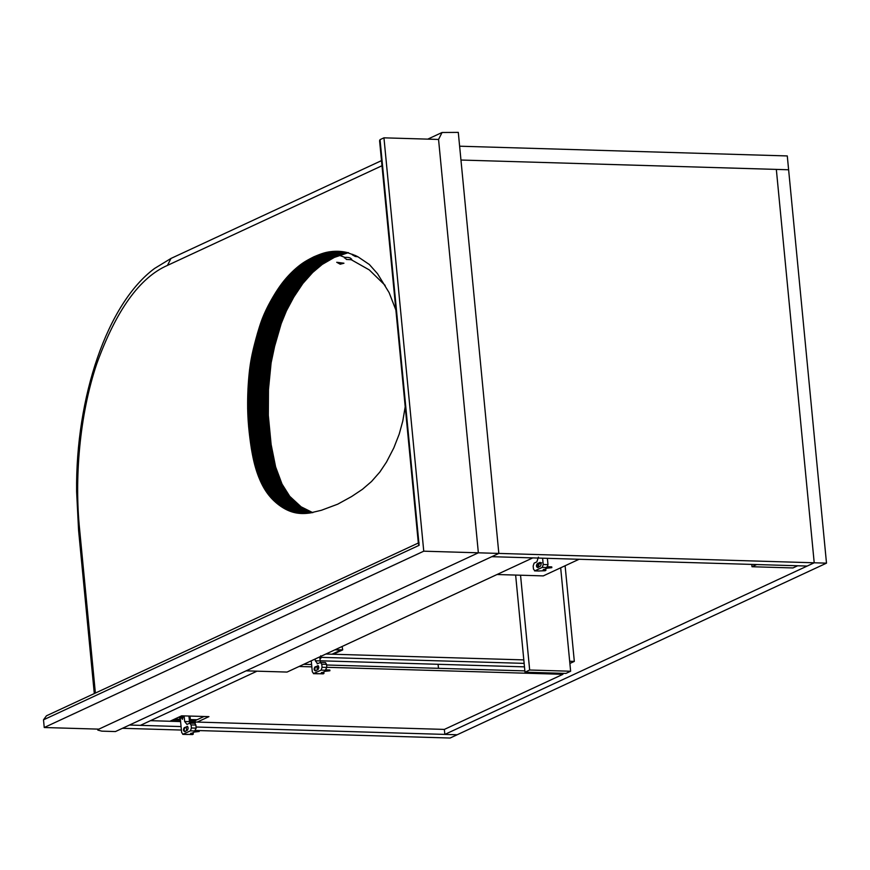 <?xml version="1.0" encoding="UTF-8"?>
<svg xmlns="http://www.w3.org/2000/svg" width="870" height="870" viewBox="0 0 870 870"><rect width="100%" height="100%" fill="white"/><g stroke="black" fill="none" stroke-linecap="round" stroke-linejoin="round"><path stroke-width="1.3" d="M340.224 264.208L336.723 262.283L343.954 263.218L340.224 264.208M344.455 258.009L344.901 257.389C349.305 257.194 351.415 257.977 351.252 259.728L346.336 259.445L344.901 257.389L339.452 255.334M351.708 259.173L351.252 259.728L369.271 269.907L385.149 285.403M327.718 252.104L348.207 252.713L334.352 257.4L313.874 256.791L324.466 252.865L334.047 251.343L346.619 252.398L355.33 255.486L357.951 256.802L355.232 256.433L352.296 254.812L352.698 254.344M826.5 563.151L457.131 734.769L444.842 734.4L814.211 562.792L776.334 169.4L788.622 169.77L460.959 160.036L459.632 146.203L787.285 155.937L826.5 563.151L478.359 552.809L98.854 729.136L478.359 552.809L438.556 139.45L442.058 132.49L458.294 132.381L498.836 553.418L115.427 731.561L101.779 731.148L97.821 730.093L98.854 729.136L44.239 727.516L43.5 719.827L419.112 545.316L418.405 543.826L379.581 140.668L380.049 139.646L383.953 137.83L438.556 139.45L478.359 552.809L423.755 551.188L383.953 137.83M44.239 727.516L423.755 551.188M43.5 719.827L46.447 715.803L419.068 542.673M405.268 406.377L402.777 421.08L399.189 434.184L393.827 447.876L386.497 462.068L379.842 472.04L371.523 481.501L362.442 489.31L351.61 496.542L337.701 504.187L321.367 510.288L309.872 513.006L299.323 513.365L290.101 511.255L280.597 506.188L271.407 498.195L264.676 489.234L259.032 477.837L254.627 464.395L251.343 448.42L248.624 426.648L247.645 408.345L247.983 388.944L249.559 369.826L252.126 354.362L257.4 333.623L262.37 318.453L268.275 305.511L275.975 292.092L284.153 280.618L293.864 270.265L303.184 262.805L313.874 256.791M334.352 257.4L322.248 264.393L312.667 272.462L302.847 283.479L293.821 296.996L286.426 310.797L281.195 323.586L274.605 346.358L271.114 362.877L268.46 389.553L268.308 415.284L271.135 444.57L275.616 466.896L282.01 484.068L289.743 496.335L301.074 506.797L312.58 512.55L292.103 511.941M357.951 256.802L369.369 264.513L377.526 273.724L389.118 292.635L396.035 310.427M197.24 722.067L208.941 716.63L181.645 715.825L169.944 721.252M204.08 716.488L195.076 720.664L195.293 722.97M562.836 673.315L562.933 674.315L326.826 667.301M318.779 667.062L317.017 667.018M311.83 666.855L299.073 666.485M524.871 670.89L326.598 664.995M311.612 664.549L303.728 664.321M579.039 559.279L543.271 575.896L497.009 574.515M560.671 567.805L570.633 671.238L565.946 673.413L524.991 672.195L515.638 575.07M524.991 672.195L529.667 670.02L520.543 575.222M570.633 671.238L529.667 670.02M751.995 566.729L792.951 567.947L797.638 565.772L756.682 564.554L751.995 566.729L751.778 564.402M196.065 727.015L457.131 734.769L450.105 738.032L195.739 730.474M174.587 719.098L180.362 719.272M189.649 719.544L197.022 719.762M195.076 720.664L189.323 720.501M180.46 720.229L172.641 720.001M562.933 674.315L444.363 729.408L189.453 721.839M180.59 721.578L150.466 720.675M187.768 726.765L187.028 726.744M181.069 726.57L129.467 725.036L122.452 728.299L181.406 730.05M187.431 730.224L186.593 730.202M438.088 664.299L438.48 668.323M444.363 729.408L444.842 734.4M569.883 663.462L574.32 661.396L565.108 565.75M574.32 661.396L569.665 661.265M523.805 659.895L325.891 654.022L331.981 654.207L340.953 650.031L334.863 649.857L340.953 650.031L331.981 654.207L333.351 654.24L342.715 649.89L342.095 646.497M524.142 663.375L320.856 657.339L524.142 663.375M814.211 562.792L776.334 169.4L460.959 160.036L498.836 553.418L491.822 556.68L807.197 566.055L814.211 562.792M140.396 725.362L129.467 725.036L491.822 556.68L532.777 557.898L287.046 672.064L246.09 670.846L257.02 671.172L140.396 725.362M524.479 666.866L320.084 660.787M181.863 717.152L182.504 719.251M183.157 716.543L182.406 719.305L181.21 717.456M185.288 731.561C183.907 730.865 183.787 729.593 184.918 727.722L187.648 726.45L184.233 727.701C183.102 729.571 183.222 730.843 184.603 731.55L187.333 730.278C188.475 728.407 188.344 727.135 186.963 726.439L187.213 726.385M188.931 716.456L190.041 716.488L190.258 718.794L189.279 720.001M186.626 730.604L186.289 727.081M187.518 734.487L182.743 734.345L190.443 730.843L191.389 727.994L191.095 724.917L189.703 723.155L186.974 724.427L184.657 721.491L184.114 715.89L180.231 717.913L181.645 732.518L183.037 734.28L187.235 734.41M188.899 716.032L189.758 723.133M191.095 724.917L195.88 725.058L194.771 723.231L189.703 723.155M195.88 725.058L196.174 728.136L194.445 731.344L199.219 731.485L194.445 732.018L190.541 733.834M193.107 733.53L190.834 734.03L190.758 733.258L193.107 733.53L192.596 734.563L187.811 734.421M195.641 730.615L199.143 730.713L199.219 731.485M315.951 670.857C314.57 670.161 314.451 668.878 315.582 667.018L318.311 665.746L314.897 666.996C313.765 668.856 313.885 670.139 315.266 670.835L317.996 669.574C319.138 667.703 319.007 666.42 317.626 665.724L317.876 665.67M320.704 655.784L320.921 658.09L319.942 659.286M317.3 669.9L316.952 666.376M311.253 660.819L312.308 671.814L313.7 673.576L317.898 673.695M319.714 656.893L320.421 662.429M318.181 673.782L313.407 673.641L321.106 670.128L322.063 667.279L321.759 664.212L326.544 664.354L325.445 662.527L320.66 662.385L317.148 663.821M326.544 664.354L326.837 667.42L325.108 670.639L329.882 670.781L325.108 671.314L321.204 673.119M317.637 663.712L315.321 660.776L315.147 659.014M321.759 664.212L320.367 662.451M323.771 672.814L321.498 673.326L321.421 672.553L323.771 672.814L323.259 673.858L318.474 673.717M326.304 669.9L329.817 670.009L329.882 670.781M540.194 562.379L539.955 562.433C541.336 563.129 541.455 564.412 540.324 566.272L537.595 567.544C536.214 566.848 536.094 565.565 537.225 563.706L539.955 562.433L537.91 563.727C536.768 565.587 536.899 566.87 538.28 567.566M542.608 558.192L543.217 564.532L542.26 567.381L547.045 567.523L547.991 564.673L547.382 558.333M541.695 562.781L538.965 564.054L538.454 567.142M539.052 570.948L545.196 570.742L545.707 569.709L543.435 570.209L543.358 569.448L545.707 569.709M542.26 567.381L534.854 570.829L533.462 569.067L533.169 565.989L534.115 563.14L536.844 561.868L538.421 557.126M539.628 570.97L534.561 570.883L539.346 571.024M547.045 567.523L551.819 567.664L547.045 568.197L543.141 570.013M546.969 566.751L551.743 566.892L551.819 567.664M183.429 715.869L179.546 717.891L179.448 716.836M184.125 716.097L183.45 716.075M180.231 717.913L179.546 717.891M335.254 649.672L342.715 649.89M419.112 545.316L380.049 139.646M302.021 513.517L301.401 513.496M302.325 513.517L301.096 513.485M302.629 513.517L300.803 513.463M302.934 513.528L300.509 513.452M303.238 513.517L300.204 513.43M303.543 513.517L299.911 513.409M303.858 513.517L299.617 513.387M304.163 513.507L299.323 513.365M304.478 513.496L299.03 513.333M304.794 513.485L298.736 513.3M305.109 513.474L298.443 513.267M305.424 513.452L298.149 513.235M305.751 513.43L297.855 513.202M306.066 513.409L297.562 513.159M306.392 513.387L297.268 513.115M306.719 513.365L296.985 513.072M307.045 513.333L296.692 513.028M307.382 513.3L296.398 512.974M307.708 513.267L296.115 512.93M308.045 513.235L295.822 512.876M308.382 513.191L295.528 512.811M308.719 513.159L295.245 512.756M309.057 513.115L294.952 512.691M309.394 513.072L294.669 512.626M309.742 513.017L294.386 512.56M310.079 512.974L294.093 512.495M310.427 512.919L293.81 512.419M310.775 512.865L293.527 512.354M311.134 512.8L293.233 512.267M311.482 512.745L292.951 512.191M311.841 512.68L292.668 512.115M312.863 512.637L292.385 512.028M312.286 512.452L291.809 511.854M312.004 512.365L291.526 511.756M311.721 512.267L291.243 511.658M311.438 512.169L290.961 511.56M311.155 512.071L290.678 511.462M310.873 511.973L290.395 511.364M310.59 511.864L290.101 511.255M310.296 511.756L289.819 511.147M310.014 511.647L289.536 511.038M309.731 511.527L289.253 510.918M309.448 511.419L288.971 510.81M309.165 511.299L288.688 510.69M308.883 511.179L288.405 510.57M308.6 511.049L288.122 510.451M308.317 510.929L287.839 510.32M308.034 510.799L287.557 510.19M307.762 510.668L287.274 510.059M307.48 510.538L287.002 509.929M307.197 510.396L286.719 509.787M306.914 510.266L286.437 509.657M306.631 510.124L286.154 509.515M306.349 509.972L285.871 509.374M306.066 509.831L285.588 509.222M305.794 509.679L285.317 509.08M305.511 509.537L285.034 508.928M305.229 509.385L284.751 508.776M304.957 509.222L284.479 508.613M304.674 509.07L284.196 508.461M304.391 508.906L283.914 508.297M304.119 508.743L283.642 508.134M303.837 508.58L283.359 507.971M303.565 508.406L283.087 507.797M303.282 508.243L282.804 507.634M303.01 508.069L282.532 507.46M302.727 507.895L282.25 507.286M302.455 507.71L281.978 507.101M302.173 507.536L281.695 506.927M301.901 507.351L281.423 506.742M301.629 507.166L281.151 506.557M301.346 506.982L280.869 506.373M301.074 506.797L280.597 506.188M300.803 506.601L280.325 505.992M300.531 506.405L280.053 505.796M300.259 506.209L279.77 505.6M299.976 506.014L279.498 505.405M299.704 505.807L279.226 505.198M299.432 505.611L278.955 505.002M299.16 505.405L278.683 504.796M298.888 505.198L278.411 504.589M298.617 504.981L278.139 504.372M298.345 504.774L277.867 504.165M298.084 504.556L277.606 503.947M297.812 504.339L277.334 503.73M297.54 504.121L277.062 503.512M297.279 503.904L276.791 503.295M297.007 503.676L276.529 503.067M296.746 503.458L276.258 502.849M296.474 503.23L275.997 502.621M296.213 503.001L275.736 502.392M295.952 502.762L275.475 502.164M295.691 502.534L275.214 501.925M295.43 502.305L274.953 501.696M295.169 502.066L274.692 501.457M294.908 501.827L274.431 501.218M294.647 501.588L274.17 500.979M294.397 501.337L273.919 500.739M294.136 501.098L273.658 500.489M293.886 500.848L273.408 500.239M293.636 500.598L273.147 500M293.375 500.348L272.897 499.739M293.125 500.098L272.647 499.489M292.875 499.848L272.397 499.239M292.624 499.587L272.147 498.978M292.385 499.326L271.908 498.717M292.135 499.065L271.657 498.456M291.896 498.804L271.407 498.195M291.646 498.543L271.168 497.934M291.406 498.271L270.929 497.662M291.167 497.999L270.69 497.39M290.928 497.727L270.45 497.118M290.689 497.455L270.211 496.846M290.449 497.172L269.972 496.563M290.21 496.9L269.733 496.291M289.982 496.618L269.504 496.009M289.743 496.335L269.265 495.726M289.514 496.052L269.037 495.443M289.286 495.759L268.808 495.15M289.058 495.465L268.569 494.867M288.829 495.182L268.341 494.573M288.601 494.889L268.123 494.28M288.372 494.584L267.895 493.975M288.144 494.29L267.666 493.681M287.926 493.986L267.449 493.377M287.709 493.681L267.231 493.072M287.481 493.377L267.003 492.768M287.263 493.072L266.785 492.463M287.046 492.757L266.568 492.148M286.839 492.442L266.361 491.833M286.621 492.126L266.144 491.517M286.404 491.811L265.926 491.202M286.197 491.485L265.72 490.876M285.991 491.169L265.513 490.56M285.784 490.843L265.296 490.234M285.567 490.506L265.089 489.897M285.36 490.18L264.882 489.571M285.153 489.843L264.676 489.234M284.958 489.505L264.48 488.896M284.751 489.157L264.273 488.548M284.544 488.809L264.067 488.211M284.349 488.462L263.871 487.863M284.142 488.113L263.664 487.504M283.946 487.765L263.469 487.156M283.75 487.407L263.273 486.798M283.555 487.048L263.066 486.439M283.348 486.678L262.87 486.069M283.163 486.319L262.675 485.71M282.967 485.949L262.49 485.34M282.772 485.58L262.294 484.971M282.576 485.199L262.098 484.59M282.391 484.829L261.913 484.22M282.195 484.449L261.718 483.84M282.01 484.068L261.533 483.459M281.826 483.676L261.348 483.067M281.641 483.296L261.163 482.687M281.456 482.904L260.978 482.295M281.271 482.513L260.793 481.904M281.086 482.11L260.608 481.501M280.912 481.719L260.434 481.11M280.727 481.317L260.25 480.708M280.553 480.914L260.076 480.305M280.379 480.501L259.902 479.903M280.205 480.099L259.728 479.49M280.031 479.685L259.554 479.076M279.857 479.272L259.38 478.663M279.683 478.859L259.206 478.25M279.509 478.446L259.032 477.837M279.346 478.021L258.868 477.412M279.183 477.608L258.694 476.999M279.009 477.184L258.531 476.575M278.846 476.749L258.368 476.14M278.683 476.325L258.205 475.716M278.52 475.89L258.042 475.292M278.367 475.466L257.89 474.857M278.204 475.031L257.727 474.422M278.052 474.596L257.574 473.987M277.889 474.15L257.411 473.541M277.737 473.715L257.259 473.106M277.584 473.269L257.107 472.66M277.432 472.823L256.954 472.214M277.291 472.377L256.802 471.768M277.138 471.931L256.661 471.322M276.997 471.486L256.509 470.877M276.845 471.029L256.367 470.42M276.703 470.583L256.226 469.974M276.562 470.126L256.084 469.517M276.421 469.669L255.943 469.06M276.279 469.213L255.802 468.604M276.149 468.745L255.671 468.136M276.007 468.288L255.53 467.679M275.877 467.821L255.399 467.212M275.746 467.353L255.269 466.755M275.616 466.896L255.138 466.287M275.485 466.418L255.008 465.82M275.355 465.95L254.877 465.341M275.235 465.483L254.758 464.874M275.105 465.004L254.627 464.395M274.985 464.526L254.508 463.917M274.866 464.036L254.388 463.438M274.735 463.558L254.257 462.949M274.615 463.068L254.138 462.459M274.507 462.579L254.018 461.97M274.387 462.09L253.909 461.481M274.267 461.6L253.79 460.991M274.159 461.1L253.67 460.491M274.039 460.6L253.561 459.991M273.93 460.099L253.453 459.49M273.811 459.599L253.333 458.99M273.702 459.088L253.224 458.479M273.593 458.577L253.116 457.968M273.484 458.066L253.007 457.457M273.387 457.555L252.898 456.946M273.278 457.033L252.8 456.435M273.169 456.522L252.691 455.913M273.071 456L252.594 455.391M272.962 455.478L252.485 454.869M272.865 454.956L252.387 454.347M272.767 454.423L252.289 453.814M272.669 453.89L252.191 453.281M272.571 453.357L252.093 452.748M272.473 452.824L251.995 452.215M272.375 452.291L251.898 451.682M272.277 451.747L251.8 451.138M272.19 451.215L251.713 450.606M272.092 450.671L251.615 450.062M272.005 450.127L251.528 449.518M271.908 449.572L251.43 448.963M271.821 449.029L251.343 448.42M271.734 448.474L251.256 447.865M271.647 447.919L251.169 447.31M271.56 447.365L251.082 446.756M271.473 446.81L250.995 446.201M271.386 446.256L250.908 445.647M271.309 445.69L250.821 445.081M271.222 445.125L250.745 444.516M271.135 444.57L250.658 443.961M271.059 443.994L250.582 443.395M270.983 443.428L250.495 442.819M270.896 442.863L250.419 442.254M270.82 442.286L250.342 441.677M270.744 441.721L250.266 441.112M270.668 441.144L250.19 440.535M270.592 440.568L250.114 439.959M270.516 439.992L250.038 439.383M270.44 439.404L249.962 438.795M270.363 438.828L249.886 438.219M270.287 438.241L249.81 437.632M270.222 437.664L249.744 437.055M270.146 437.077L249.668 436.468M270.081 436.501L249.603 435.892M270.005 435.913L249.527 435.304M269.939 435.337L249.462 434.728M269.874 434.75L249.396 434.152M269.809 434.173L249.331 433.564M269.743 433.597L249.266 432.988M269.678 433.021L249.201 432.412M269.613 432.433L249.135 431.824M269.559 431.857L249.081 431.248M269.493 431.281L249.016 430.672M269.439 430.704L248.961 430.095M269.374 430.128L248.896 429.519M269.319 429.552L248.842 428.943M269.265 428.975L248.787 428.366M269.211 428.399L248.733 427.79M269.156 427.822L248.679 427.213M269.102 427.257L248.624 426.648M269.058 426.681L248.581 426.072M269.004 426.104L248.526 425.495M268.96 425.528L248.483 424.919M268.906 424.962L248.428 424.353M268.863 424.386L248.385 423.777M268.819 423.82L248.341 423.212M268.776 423.244L248.298 422.635M268.732 422.679L248.254 422.07M268.7 422.102L248.211 421.493M268.656 421.537L248.178 420.928M268.612 420.971L248.135 420.362M268.58 420.395L248.102 419.786M268.547 419.829L248.07 419.22M268.515 419.264L248.037 418.655M268.482 418.698L248.004 418.089M268.449 418.133L247.972 417.524M268.417 417.556L247.939 416.947M268.395 416.991L247.906 416.382M268.362 416.425L247.885 415.816M268.341 415.849L247.863 415.24M268.308 415.284L247.83 414.675M268.286 414.707L247.809 414.098M268.264 414.131L247.787 413.522M268.243 413.565L247.765 412.956M268.232 412.989L247.754 412.38M268.21 412.413L247.732 411.804M268.188 411.836L247.711 411.227M268.177 411.26L247.7 410.651M268.167 410.683L247.689 410.074M268.156 410.107L247.667 409.498M268.134 409.531L247.656 408.922M268.123 408.954L247.645 408.345M268.123 408.367L247.645 407.758M268.112 407.791L247.635 407.182M268.101 407.203L247.624 406.605M268.101 406.627L247.624 406.018M268.09 406.04L247.613 405.431M268.09 405.463L247.613 404.854M268.09 404.876L247.613 404.267M268.09 404.3L247.613 403.691M268.09 403.713L247.613 403.104M268.09 403.125L247.613 402.516M268.09 402.538L247.613 401.929M268.101 401.951L247.624 401.342M268.101 401.364L247.624 400.755M268.112 400.776L247.635 400.167M268.123 400.189L247.645 399.58M268.134 399.602L247.645 398.993M268.145 399.015L247.656 398.406M268.156 398.427L247.678 397.818M268.167 397.84L247.689 397.231M268.177 397.253L247.7 396.644M268.188 396.655L247.711 396.046M268.21 396.067L247.732 395.458M268.232 395.48L247.743 394.871M268.243 394.882L247.765 394.273M268.264 394.295L247.787 393.686M268.286 393.708L247.809 393.099M268.308 393.109L247.83 392.5M268.33 392.522L247.852 391.913M268.351 391.924L247.874 391.315M268.384 391.337L247.906 390.728M268.406 390.739L247.928 390.13M268.438 390.141L247.961 389.532M268.46 389.553L247.983 388.944M268.493 388.955L248.015 388.346M268.525 388.357L248.048 387.759M268.558 387.77L248.08 387.161M268.591 387.172L248.113 386.563M268.623 386.574L248.146 385.965M268.667 385.986L248.178 385.377M268.7 385.388L248.222 384.779M268.732 384.79L248.254 384.192M268.776 384.203L248.298 383.594M268.819 383.616L248.331 383.007M268.852 383.017L248.374 382.419M268.895 382.43L248.418 381.821M268.939 381.843L248.461 381.245M268.982 381.267L248.505 380.658M269.026 380.679L248.548 380.07M269.08 380.092L248.592 379.483M269.124 379.516L248.646 378.907M269.167 378.939L248.689 378.33M269.221 378.352L248.744 377.754M269.276 377.776L248.787 377.178M269.319 377.21L248.842 376.601M269.374 376.634L248.896 376.025M269.428 376.058L248.95 375.448M269.483 375.492L249.005 374.883M269.548 374.926L249.059 374.317M269.602 374.35L249.124 373.752M269.656 373.796L249.179 373.187M269.722 373.23L249.244 372.621M269.787 372.664L249.298 372.055M269.841 372.11L249.364 371.501M269.907 371.544L249.429 370.935M269.972 370.99L249.494 370.381M270.037 370.435L249.559 369.826M270.113 369.88L249.636 369.271M270.178 369.337L249.701 368.728M270.244 368.782L249.766 368.173M270.32 368.238L249.842 367.629M270.396 367.695L249.918 367.086M270.472 367.151L249.994 366.542M270.548 366.607L250.071 365.998M270.624 366.074L250.147 365.465M270.7 365.53L250.223 364.921M270.777 364.998L250.299 364.389M270.864 364.465L250.386 363.856M270.94 363.932L250.462 363.323M271.027 363.41L250.549 362.801M271.114 362.877L250.636 362.268M271.201 362.355L250.723 361.746M271.288 361.833L250.81 361.224M271.386 361.311L250.897 360.702M271.473 360.789L250.995 360.18M271.57 360.256L251.093 359.647M271.657 359.734L251.18 359.125M271.755 359.212L251.278 358.603M271.864 358.679L251.386 358.07M271.962 358.157L251.484 357.548M272.06 357.624L251.582 357.015M272.169 357.091L251.691 356.482M272.277 356.569L251.8 355.96M272.386 356.037L251.908 355.428M272.495 355.504L252.017 354.895M272.604 354.971L252.126 354.362M272.723 354.438L252.246 353.829M272.832 353.905L252.354 353.296M272.952 353.372L252.474 352.763M273.071 352.839L252.594 352.23M273.191 352.296L252.713 351.687M273.31 351.763L252.833 351.154M273.43 351.23L252.952 350.621M273.561 350.686L253.083 350.077M273.68 350.153L253.203 349.544M273.811 349.609L253.333 349M273.941 349.066L253.464 348.457M274.072 348.522L253.594 347.924M274.202 347.989L253.725 347.38M274.333 347.445L253.855 346.836M274.474 346.902L253.996 346.293M274.605 346.358L254.127 345.749M274.746 345.814L254.268 345.205M274.887 345.26L254.41 344.65M275.029 344.716L254.54 344.107M275.17 344.172L254.682 343.563M275.311 343.617L254.834 343.008M275.453 343.074L254.975 342.465M275.594 342.519L255.117 341.91M275.746 341.975L255.269 341.366M275.888 341.421L255.41 340.812M276.04 340.866L255.562 340.257M276.192 340.311L255.704 339.702M276.334 339.757L255.856 339.148M276.486 339.202L256.008 338.593M276.638 338.647L256.161 338.038M276.791 338.093L256.313 337.484M276.954 337.538L256.476 336.929M277.106 336.984L256.628 336.375M277.258 336.429L256.78 335.82M277.41 335.874L256.933 335.265M277.573 335.32L257.096 334.722M277.726 334.776L257.248 334.167M277.878 334.232L257.4 333.623M278.041 333.699L257.553 333.09M278.193 333.156L257.716 332.547M278.346 332.623L257.868 332.014M278.498 332.101L258.02 331.492M278.661 331.568L258.183 330.959M278.813 331.046L258.336 330.437M278.965 330.524L258.488 329.915M279.129 330.002L258.651 329.393M279.281 329.491L258.803 328.882M279.444 328.98L258.966 328.371M279.596 328.469L259.119 327.859M279.759 327.968L259.282 327.359M279.912 327.468L259.434 326.859M280.075 326.968L259.597 326.359M280.238 326.478L259.749 325.869M280.39 325.989L259.912 325.38M280.553 325.5L260.076 324.891M280.716 325.021L260.239 324.412M280.869 324.543L260.391 323.934M281.032 324.064L260.554 323.455M281.195 323.586L260.717 322.987M281.358 323.118L260.88 322.52M281.521 322.661L261.043 322.052M281.684 322.194L261.207 321.596M281.847 321.737L261.37 321.139M282.01 321.291L261.533 320.682M282.174 320.845L261.696 320.236M282.348 320.399L261.87 319.79M282.511 319.953L262.033 319.344M282.685 319.507L262.207 318.898M282.859 319.062L262.37 318.453M283.022 318.627L262.544 318.018M283.196 318.181L262.718 317.572M283.381 317.746L262.903 317.137M283.555 317.3L263.077 316.691M283.74 316.865L263.262 316.256M283.914 316.43L263.436 315.821M284.099 315.995L263.621 315.386M284.283 315.56L263.806 314.951M284.468 315.114L263.991 314.516M284.664 314.679L264.186 314.081M284.849 314.255L264.371 313.646M285.045 313.82L264.567 313.211M285.24 313.385L264.763 312.776M285.436 312.95L264.948 312.341M285.632 312.515L265.154 311.906M285.828 312.091L265.35 311.482M286.023 311.656L265.546 311.047M286.23 311.232L265.752 310.623M286.426 310.797L265.948 310.188M286.632 310.372L266.155 309.763M286.839 309.948L266.361 309.339M287.046 309.513L266.568 308.904M287.252 309.089L266.775 308.48M287.47 308.665L266.981 308.056M287.676 308.241L267.199 307.632M287.883 307.817L267.405 307.208M288.101 307.393L267.623 306.784M288.318 306.969L267.84 306.36M288.535 306.544L268.058 305.935M288.753 306.12L268.275 305.511M288.971 305.696L268.493 305.098M289.188 305.283L268.71 304.674M289.416 304.859L268.939 304.25M289.634 304.446L269.156 303.837M289.862 304.022L269.385 303.412M290.091 303.597L269.613 302.999M290.319 303.184L269.83 302.575M290.547 302.771L270.059 302.162M290.776 302.347L270.287 301.738M291.004 301.933L270.526 301.324M291.233 301.52L270.755 300.911M291.461 301.096L270.983 300.487M291.7 300.683L271.222 300.074M291.928 300.27L271.451 299.661M292.168 299.856L271.69 299.247M292.407 299.443L271.929 298.834M292.635 299.03L272.158 298.421M292.875 298.627L272.397 298.019M293.114 298.214L272.636 297.605M293.353 297.812L272.875 297.203M293.581 297.409L273.104 296.8M293.821 296.996L273.343 296.398M294.06 296.605L273.582 295.996M294.299 296.202L273.822 295.593M294.538 295.8L274.061 295.202M294.778 295.408L274.3 294.799M295.017 295.017L274.539 294.408M295.256 294.625L274.779 294.017M295.495 294.234L275.018 293.625M295.735 293.842L275.257 293.233M295.974 293.462L275.496 292.853M296.213 293.081L275.736 292.472M296.452 292.69L275.975 292.092M296.703 292.32L276.225 291.711M296.942 291.939L276.464 291.33M297.181 291.559L276.703 290.95M297.42 291.189L276.943 290.58M297.671 290.819L277.193 290.21M297.91 290.439L277.432 289.84M298.149 290.08L277.671 289.471M298.399 289.71L277.921 289.101M298.638 289.34L278.161 288.742M298.888 288.981L278.411 288.372M299.128 288.622L278.65 288.013M299.378 288.264L278.9 287.655M299.617 287.905L279.139 287.307M299.867 287.557L279.39 286.948M300.117 287.209L279.64 286.6M300.357 286.85L279.879 286.252M300.607 286.502L280.129 285.904M300.857 286.165L280.379 285.556M301.107 285.817L280.629 285.208M301.357 285.48L280.869 284.871M301.596 285.142L281.119 284.533M301.846 284.805L281.369 284.196M302.097 284.468L281.619 283.859M302.347 284.131L281.869 283.533M302.597 283.805L282.119 283.196M302.847 283.479L282.369 282.87M303.108 283.152L282.63 282.543M303.358 282.826L282.88 282.217M303.608 282.5L283.131 281.891M303.869 282.185L283.392 281.575M304.119 281.858L283.642 281.249M304.38 281.543L283.903 280.934M304.63 281.228L284.153 280.618M304.892 280.912L284.414 280.303M305.152 280.597L284.675 279.988M305.413 280.281L284.936 279.672M305.674 279.977L285.186 279.368M305.935 279.661L285.447 279.053M306.196 279.357L285.708 278.748M306.457 279.053L285.98 278.443M306.719 278.748L286.241 278.139M306.979 278.443L286.502 277.834M307.24 278.15L286.763 277.541M307.512 277.845L287.035 277.236M307.773 277.552L287.296 276.943M308.045 277.258L287.568 276.649M308.306 276.954L287.829 276.356M308.578 276.671L288.101 276.062M308.85 276.377L288.372 275.768M309.111 276.084L288.633 275.475M309.383 275.801L288.905 275.192M309.655 275.507L289.177 274.898M309.927 275.224L289.449 274.615M310.198 274.942L289.721 274.333M310.47 274.659L289.993 274.05M310.742 274.376L290.265 273.767M311.014 274.104L290.536 273.495M311.297 273.822L290.808 273.213M311.569 273.55L291.091 272.941M311.841 273.278L291.363 272.669M312.123 273.006L291.635 272.397M312.395 272.734L291.918 272.125M312.667 272.462L292.19 271.853M312.95 272.19L292.472 271.581M313.233 271.929L292.755 271.32M313.504 271.668L293.027 271.059M313.787 271.397L293.31 270.787M314.07 271.135L293.592 270.526M314.342 270.875L293.864 270.265M314.625 270.613L294.147 270.015M314.907 270.363L294.43 269.754M315.19 270.102L294.712 269.504M315.473 269.852L294.995 269.243M315.756 269.602L295.278 268.993M316.027 269.352L295.55 268.743M316.31 269.113L295.833 268.504M316.593 268.863L296.115 268.254M316.876 268.623L296.398 268.014M317.158 268.373L296.681 267.775M317.441 268.134L296.964 267.536M317.724 267.906L297.246 267.297M318.007 267.666L297.529 267.057M318.289 267.438L297.812 266.829M318.572 267.199L298.095 266.59M318.855 266.97L298.377 266.361M319.138 266.753L298.66 266.144M319.421 266.524L298.943 265.916M319.703 266.296L299.226 265.687M319.986 266.079L299.508 265.47M320.269 265.861L299.791 265.252M320.551 265.644L300.074 265.035M320.834 265.437L300.357 264.828M321.117 265.219L300.639 264.61M321.4 265.013L300.922 264.404M321.683 264.806L301.205 264.197M321.965 264.6L301.488 263.991M322.248 264.393L301.77 263.784M322.531 264.197L302.053 263.588M322.813 264.001L302.336 263.392M323.096 263.806L302.619 263.197M323.379 263.61L302.901 263.001M323.662 263.414L303.184 262.805M323.955 263.229L303.467 262.62M324.238 263.044L303.76 262.435M324.521 262.86L304.043 262.251M324.804 262.675L304.326 262.066M325.086 262.49L304.609 261.881M325.38 262.316L304.902 261.707M325.674 262.131L305.185 261.522M325.956 261.957L305.479 261.348M326.25 261.783L305.772 261.174M326.544 261.609L306.066 261M326.837 261.435L306.36 260.826M327.131 261.261L306.653 260.652M327.435 261.087L306.958 260.478M327.729 260.913L307.251 260.304M328.033 260.75L307.556 260.141M328.338 260.576L307.86 259.967M328.632 260.413L308.154 259.804M328.936 260.239L308.458 259.63M329.241 260.076L308.763 259.467M329.556 259.912L309.078 259.303M329.86 259.738L309.383 259.13M330.165 259.575L309.687 258.966M330.48 259.412L310.003 258.803M330.785 259.249L310.307 258.64M331.1 259.086L310.623 258.477M331.416 258.923L310.938 258.314M331.731 258.749L311.253 258.151M332.046 258.586L311.569 257.977M332.362 258.423L311.884 257.814M332.677 258.259L312.199 257.65M333.003 258.096L312.526 257.487M333.319 257.933L312.841 257.324M333.645 257.77L313.167 257.161M333.971 257.596L313.483 256.998M334.743 257.237L314.266 256.628M335.07 257.107L314.592 256.498M335.396 256.965L314.918 256.356M335.722 256.835L315.244 256.226M336.048 256.693L315.571 256.095M336.364 256.563L315.886 255.954M336.69 256.433L316.212 255.823M337.005 256.302L316.528 255.693M337.321 256.171L316.843 255.562M337.636 256.041L317.158 255.432M337.951 255.921L317.474 255.312M338.267 255.791L317.789 255.182M338.582 255.671L318.105 255.062M338.898 255.541L318.42 254.932M339.213 255.421L318.735 254.812M339.517 255.301L319.04 254.692M339.833 255.182L319.355 254.573M340.137 255.062L319.66 254.453M340.453 254.953L319.964 254.344M340.757 254.834L320.28 254.225M341.062 254.725L320.584 254.116M341.366 254.616L320.889 254.007M341.671 254.508L321.193 253.899M341.975 254.399L321.487 253.79M342.269 254.301L321.791 253.692M342.573 254.203L322.096 253.594M342.867 254.094L322.389 253.496M343.171 254.007L322.694 253.398M343.465 253.909L322.987 253.3M343.77 253.812L323.281 253.213M344.063 253.725L323.586 253.116M344.357 253.638L323.879 253.029M344.65 253.561L324.173 252.952M344.944 253.475L324.466 252.865M345.238 253.398L324.76 252.789M345.531 253.322L325.054 252.713M345.825 253.246L325.347 252.637M346.119 253.17L325.641 252.561M346.423 253.094L325.945 252.485M346.717 253.029L326.239 252.42M347.01 252.963L326.533 252.354M347.304 252.898L326.826 252.289M347.608 252.833L327.131 252.224M347.902 252.778L327.424 252.169M348.5 252.659L328.023 252.05M347.271 252.561L328.316 251.995M346.989 252.496L328.621 251.941M346.717 252.42L328.914 251.898M346.434 252.354L329.219 251.843M346.162 252.3L329.512 251.8M345.879 252.235L329.817 251.756M345.607 252.169L330.121 251.713M345.325 252.115L330.415 251.68M345.053 252.061L330.72 251.637M344.77 252.006L331.024 251.604M344.487 251.963L331.318 251.571M344.215 251.908L331.622 251.539M343.933 251.865L331.927 251.506M343.65 251.811L332.231 251.474M343.367 251.767L332.536 251.452M343.095 251.734L332.829 251.43M342.813 251.691L333.134 251.408M342.53 251.647L333.438 251.386M342.247 251.615L333.743 251.365M341.953 251.582L334.047 251.343M341.671 251.55L334.352 251.332M341.388 251.517L334.656 251.321M341.094 251.495L334.961 251.31M340.812 251.463L335.265 251.299M340.518 251.441L335.57 251.289M340.224 251.419L335.874 251.289M339.931 251.397L336.179 251.278M339.637 251.376L336.483 251.278M339.344 251.354L336.788 251.278M339.039 251.343L337.081 251.278M338.734 251.321L337.386 251.289M338.419 251.31L337.69 251.289M95.374 693.064L79.616 529.373C74.439 479.446 79.279 415.349 96.831 363.584C116.188 310.253 139.733 277.519 167.475 265.393L381.995 165.735M381.506 160.624L170.977 258.444L167.475 265.393M94.297 693.564L78.583 530.33L79.616 529.373M181.928 717.859L181.243 717.837M184.918 727.722L184.233 727.701M184.657 721.491L189.432 721.632M191.389 727.994L196.174 728.136M190.443 730.843L195.228 730.985M315.582 667.018L314.897 666.996M315.321 660.776L320.095 660.917M322.063 667.279L326.837 667.42M321.106 670.128L325.891 670.27M537.91 563.727L537.225 563.706M540.042 562.738L540.759 562.76M537.573 564.01L538.965 564.054M537.105 565.913L538.334 565.946M543.217 564.532L547.991 564.673M442.058 132.49L427.768 139.135M78.583 530.33L76.614 491.561C75.559 397.122 107.304 303.423 154.555 268.471L170.977 258.444M97.821 730.093L97.723 729.104M193.281 734.193L193.205 733.432M323.944 673.489L323.868 672.717M545.881 570.383L545.805 569.611"/></g></svg>
